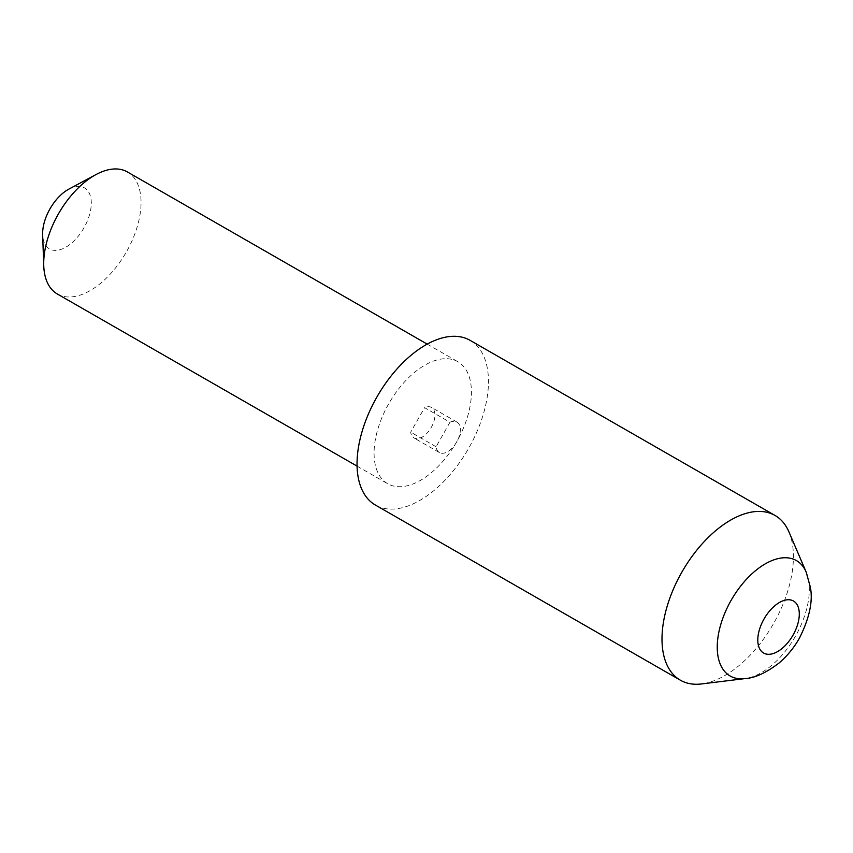 <?xml version="1.0" encoding="UTF-8"?>
<svg xmlns="http://www.w3.org/2000/svg" width="853" height="853" viewBox="0 0 853 853"><rect width="100%" height="100%" fill="white"/><g stroke="black" fill="none" stroke-linecap="round" stroke-linejoin="round"><path stroke-width="0.64" stroke-dasharray="4.26 3.2" d="M788.886 531.792A94.992 52.555 -60.1 0 1 773.842 623.053A94.992 52.555 -60.1 0 1 701.507 683.946M470.056 340.326A94.992 52.555 -60.1 0 1 468.873 447.921A94.992 52.555 -60.1 0 1 375.448 505.083M68.848 189.131A35.186 19.47 -60.1 0 1 89.81 194.399A35.186 19.47 -60.1 0 1 84.042 227.719A35.186 19.47 -60.1 0 1 58.025 250.164A35.186 19.47 -60.1 0 1 42.65 234.746M57.332 293.997A70.362 38.929 119.9 0 0 126.543 251.656A70.362 38.929 119.9 0 0 127.417 171.954M388.584 404.023A70.362 38.929 119.9 0 0 387.71 483.726A70.362 38.929 119.9 0 0 456.92 441.385A70.362 38.929 119.9 0 0 457.794 361.683A70.362 38.929 119.9 0 0 388.584 404.023M449.968 422.246L436.107 446.748A17.593 9.735 119.9 0 0 439.402 452.548A17.593 9.735 119.9 0 0 456.707 441.971A17.593 9.735 119.9 0 0 456.931 422.043A17.593 9.735 119.9 0 0 449.968 422.246L424.559 407.649L410.698 432.151A17.593 9.735 119.9 0 0 413.993 437.962A17.593 9.735 119.9 0 0 431.298 427.374A17.593 9.735 119.9 0 0 431.511 407.446A17.593 9.735 119.9 0 0 424.559 407.649M436.107 446.748L410.698 432.151M806.149 572A66.555 36.828 -60.1 0 1 795.614 635.933A66.555 36.828 -60.1 0 1 744.936 678.604M357.087 466.133L387.71 483.726M427.172 344.1L457.794 361.683M456.931 422.043L431.511 407.446M439.402 452.548L413.993 437.962"/><path stroke-width="1.28" d="M744.936 678.604L701.507 683.946A94.992 52.555 -60.1 0 1 680.406 680.214A94.992 52.555 -60.1 0 1 681.59 572.619A94.992 52.555 -60.1 0 1 775.025 515.457A94.992 52.555 -60.1 0 1 788.886 531.792L806.149 572A66.555 36.828 -60.1 0 0 730.978 600.597A66.555 36.828 -60.1 0 0 744.936 678.604C754.713 678.071 766.069 672.9 778.981 663.069C787.212 656.053 794.004 647.779 799.357 638.268C809.433 618.286 813.101 601.226 810.35 587.099L806.149 572M680.406 680.214L375.448 505.083A94.992 52.555 -60.1 0 1 376.631 397.487A94.992 52.555 -60.1 0 1 470.056 340.326L775.025 515.457M43.748 265.709L42.65 234.746A35.186 19.47 -60.1 0 1 49.879 209.038A35.186 19.47 -60.1 0 1 68.848 189.131L96.144 174.481A70.362 38.929 119.9 0 0 58.207 214.295A70.362 38.929 119.9 0 0 43.748 265.709A70.362 38.929 119.9 0 0 57.332 293.997L357.087 466.133M427.172 344.1L127.417 171.954A70.362 38.929 119.9 0 0 96.144 174.481M763.979 619.065A29.994 16.591 119.9 0 0 763.776 653.131A29.994 16.591 119.9 0 0 793.109 634.984A29.994 16.591 119.9 0 0 793.311 600.917A29.994 16.591 119.9 0 0 763.979 619.065"/></g></svg>

